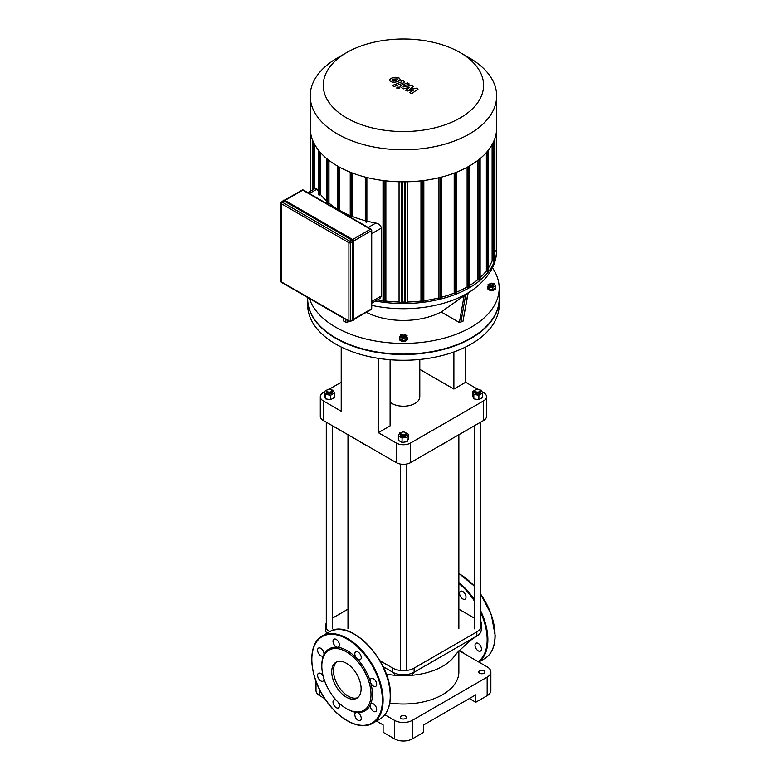 <?xml version="1.0" encoding="UTF-8"?>
<svg xmlns="http://www.w3.org/2000/svg" width="780" height="780" viewBox="0 0 780 780"><rect width="100%" height="100%" fill="white"/><g stroke="black" fill="none" stroke-linecap="round" stroke-linejoin="round"><path stroke-width="1.17" d="M346.408 708.63L347.119 709.039A35.782 20.66 -120 0 0 356.801 712.403A4.534 2.623 -120 0 0 355.768 712.608A4.534 2.623 -120 0 0 355.768 717.844A4.534 2.623 -120 0 0 360.302 720.466A4.534 2.623 -120 0 0 360.701 716.02A4.534 2.623 -120 0 0 356.801 712.403A35.782 20.66 -120 0 0 370.5 704.496A4.534 2.623 -120 0 0 371.68 709.683A4.534 2.623 -120 0 0 375.726 711.555A4.534 2.623 -120 0 0 375.726 706.319A4.534 2.623 -120 0 0 371.192 703.697A4.534 2.623 -120 0 0 370.5 704.496A35.782 20.66 -120 0 0 372.421 694.434A35.782 20.66 -120 0 0 370.5 682.139A4.534 2.623 -120 0 0 375.726 686.361A4.534 2.623 -120 0 0 375.726 681.125A4.534 2.623 -120 0 0 371.192 678.502A4.534 2.623 -120 0 0 370.5 682.139A35.782 20.66 -120 0 0 356.801 658.427A4.534 2.623 -120 0 0 360.302 659.646A4.534 2.623 -120 0 0 360.302 654.4A4.534 2.623 -120 0 0 355.768 651.788A4.534 2.623 -120 0 0 356.801 658.427A35.782 20.66 -120 0 0 337.438 647.244A4.534 2.623 -120 0 0 338.481 647.049A4.534 2.623 -120 0 0 338.481 641.803A4.534 2.623 -120 0 0 333.947 639.191A4.534 2.623 -120 0 0 333.548 643.636A4.534 2.623 -120 0 0 337.438 647.244A35.782 20.66 -120 0 0 323.749 655.151A4.534 2.623 -120 0 0 322.569 649.974A4.534 2.623 -120 0 0 318.523 648.092A4.534 2.623 -120 0 0 318.523 653.338A4.534 2.623 -120 0 0 323.056 655.951A4.534 2.623 -120 0 0 323.749 655.151A35.782 20.66 -120 0 0 321.818 665.223L321.818 666.042A34.768 20.075 -120 0 0 346.408 708.63A34.768 20.075 -120 0 0 370.997 694.434A34.768 20.075 -120 0 0 346.408 651.846A34.768 20.075 -120 0 0 321.818 666.042M336.316 700.294A4.534 2.623 -120 0 0 333.947 700.011A4.534 2.623 -120 0 0 333.947 705.247A4.534 2.623 -120 0 0 338.481 707.87A4.534 2.623 -120 0 0 338.344 702.4M323.183 676.143A4.534 2.623 -120 0 0 318.523 673.286A4.534 2.623 -120 0 0 318.523 678.522A4.534 2.623 -120 0 0 323.056 681.145A4.534 2.623 -120 0 0 323.993 678.951M336.94 661.791A20.787 12.002 -120 0 0 337.798 685.21A20.787 12.002 -120 0 0 357.659 697.661M361.111 688.721A20.787 12.002 -120 0 0 352.034 667.807A20.787 12.002 -120 0 0 336.014 662.24A20.787 12.002 -120 0 0 336.014 686.234A20.787 12.002 -120 0 0 356.801 698.236A20.787 12.002 -120 0 0 361.111 688.721M461.263 651.914A4.534 2.623 60 0 1 461.565 651.924A4.534 2.623 60 0 1 464.324 653.679M461.565 597.938A4.534 2.623 60 0 1 459.586 593.375A4.534 2.623 60 0 1 460.522 591.298A4.534 2.623 60 0 1 465.055 593.921A4.534 2.623 60 0 1 465.055 599.157A4.534 2.623 60 0 1 461.565 597.938M480.558 620.773A4.534 2.623 60 0 1 481.202 625.024M475.254 644.017A4.534 2.623 60 0 1 475.956 643.217A4.534 2.623 60 0 1 478.218 643.442A4.534 2.623 60 0 1 481.182 647.439A4.534 2.623 60 0 1 480.49 651.076A4.534 2.623 60 0 1 476.434 649.194A4.534 2.623 60 0 1 475.254 644.017M284.056 200.947A1.258 0.731 -120 0 0 283.423 200.879L281.463 202.01A1.258 1.258 0 0 0 280.829 203.102A1.258 0.731 0 0 0 281.2 203.619A1.258 0.731 -60 0 1 282.097 202.078L284.056 200.947L351.751 240.035L349.791 241.166L282.097 202.078A1.258 0.731 -120 0 0 281.463 202.01M349.791 321.399A1.258 0.731 -120 0 0 350.425 321.457L352.385 320.327A1.258 0.731 -120 0 0 352.648 319.751L352.648 241.576A1.258 0.731 -120 0 0 351.751 240.035M416.5 88.169L409.578 89.398L413.478 86.424L411.908 85.517L403.065 86.98L403.202 86.307L409.217 83.957L407.423 82.914L401.261 85.332L400.043 86.473L403.309 88.881L409.568 87.34L405.727 90.275L407.131 91.085L413.927 89.856L409.763 92.606L411.616 93.678L418.07 89.076L416.5 88.169M403.065 86.98L403.202 86.307M391.901 80.155L393.578 81.12L396.084 80.545L397.761 79.492L397.312 78.868L393.578 79.102L391.901 80.155L392.369 80.788M397.761 79.492L397.312 78.868M400.423 79.804L399.253 78.107L395.947 77.23L391.774 78.058L389.249 79.833L390.429 81.539L393.724 82.417L397.878 81.588L400.452 79.579M394.027 86.58L403.338 82.953L404.566 81.803L402.675 80.184L400.852 80.886L401.407 81.959L392.223 85.537L394.027 86.58M401.544 81.286L401.407 81.959M399.077 87.145L396.893 87.145L396.893 88.413L399.077 88.413L399.077 87.145L399.077 88.413M396.893 87.145L396.893 88.413M499.171 299.023A95.745 55.282 180 0 1 499.171 299.227A95.745 55.282 180 0 1 471.12 338.315A95.745 55.282 180 0 1 366.785 350.298A95.745 55.282 180 0 1 307.681 299.227A95.745 55.282 180 0 1 307.681 299.023M499.171 299.227L499.171 304.99A95.745 55.282 180 0 1 471.12 344.077A95.745 55.282 180 0 1 366.785 356.06A95.745 55.282 180 0 1 307.681 304.99L307.681 299.227M307.885 192.679L315.939 188.038L317.021 189.111A90.704 52.367 -0 0 0 318.26 191.207M365.488 221.715L366.376 222.232L367.887 221.354A90.704 52.367 -0 0 0 375.814 223.06C379.002 223.753 380.854 225.43 381.361 228.082L381.332 296.39L379.85 298.545L371.719 303.244M350.805 217.464L352.657 216.577A90.704 52.367 -0 0 0 365.303 220.691M339.202 210.766L339.729 210.464A90.704 52.367 -0 0 0 350.23 215.592M327.288 203.882L328.975 203.093A90.704 52.367 -0 0 0 337.409 209.089M326.898 203.258L326.713 158.574M318.445 194.561L319.342 195.078L320.502 194.405A90.704 52.367 -0 0 0 326.713 201.123M367.887 221.354L367.887 177.743M352.657 216.577L352.657 173.131M339.729 210.464L339.729 167.291M314.73 188.731L314.73 144.573M328.975 203.093L328.975 160.378M320.502 194.405L320.502 152.588M337.496 57.895L346.749 52.552A80.145 46.273 180 0 1 460.093 52.552A80.145 46.273 180 0 1 460.093 117.994A80.145 46.273 180 0 1 346.749 117.994A80.145 46.273 180 0 1 346.749 52.552L337.506 57.895A93.23 53.82 0 0 0 337.496 57.895A93.23 53.82 0 0 0 310.196 95.95A93.23 53.82 0 0 0 403.426 149.78A93.23 53.82 0 0 0 496.645 95.95A93.23 53.82 0 0 0 469.345 57.895L460.093 52.552M496.645 95.95L496.645 127.978A93.23 53.82 180 0 1 403.426 181.808A93.23 53.82 180 0 1 310.196 127.978L310.196 95.95M492.112 144.573L492.112 260.686A90.704 52.367 180 0 1 488.582 267.735M486.34 152.588L486.34 270.933A90.704 52.367 180 0 1 480.129 277.651M477.867 160.378L477.867 279.62A90.704 52.367 180 0 1 469.443 285.616M467.113 167.291L467.113 286.991A90.704 52.367 180 0 1 456.612 292.12M454.184 173.131L454.184 293.104A90.704 52.367 180 0 1 441.548 297.219M438.955 177.743L438.955 297.892A90.704 52.367 180 0 1 423.832 300.729M420.966 180.843L420.966 301.08A90.704 52.367 180 0 1 407.784 302.016L407.784 181.75M404.41 302.065A90.704 52.367 180 0 1 402.441 302.065M399.058 181.75L399.058 302.016A90.704 52.367 180 0 1 385.876 301.08L385.876 180.843M383.019 300.729A90.704 52.367 180 0 1 377.52 299.89M407.784 302.016L405.483 303.342L404.596 302.825M385.876 301.08L384.091 302.113L383.194 301.597M469.258 287.196L468.361 287.713L467.113 286.991M456.427 293.368L455.54 293.885L454.184 293.104M441.363 298.252L440.466 298.76L438.955 297.892M423.647 301.597L422.75 302.113L420.966 301.08M375.511 301.06A93.23 53.82 0 0 0 496.645 249.707A93.23 53.82 0 0 0 496.509 246.753M496.324 250.38L494.383 252.018M494.198 260.861L493.311 261.378L492.112 260.686M488.397 271.089L487.51 271.606L486.34 270.933M479.944 279.796L479.056 280.303L477.867 279.62M402.256 302.825L401.359 303.342L399.058 302.016M492.677 284.69A1.511 0.877 180 0 1 490.542 284.69A1.511 0.877 180 0 1 490.542 283.452A1.511 0.877 180 0 1 492.677 283.452A1.511 0.877 180 0 1 492.677 284.69M490.386 283.549A2.018 1.16 0 0 0 490.181 283.657A2.018 1.16 0 0 0 489.596 284.476A2.018 1.16 0 0 0 490.834 285.558A2.018 1.16 0 0 0 493.038 285.305A2.018 1.16 0 0 0 493.623 284.476A2.018 1.16 0 0 0 493.038 283.657A2.018 1.16 0 0 0 492.833 283.549L494.286 283.754L495.261 285.87L492.59 287.41L488.933 286.845L487.958 284.739L491.049 283.257M493.623 284.476L493.623 285.305A2.018 1.16 180 0 1 493.038 286.123A2.018 1.16 180 0 1 490.834 286.377A2.018 1.16 180 0 1 489.596 285.305L489.596 284.476M495.261 285.87L495.261 288.044L492.59 289.594L488.933 289.029L488.933 286.845M492.59 289.594L492.59 287.41M488.933 289.029L487.958 284.739M495.261 286.504A4.027 2.33 180 0 1 495.641 287.479A4.027 2.33 180 0 1 494.462 289.127A4.027 2.33 180 0 1 490.064 289.633A4.027 2.33 180 0 1 487.578 287.479A4.027 2.33 180 0 1 487.958 286.504M495.602 287.81A4.027 2.33 180 0 1 495.641 288.142A4.027 2.33 180 0 1 494.462 289.79A4.027 2.33 180 0 1 490.064 290.296A4.027 2.33 180 0 1 487.578 288.142A4.027 2.33 180 0 1 487.617 287.81M402.353 335.595A1.511 0.877 180 0 1 402.353 334.366A1.511 0.877 180 0 1 404.488 334.366A1.511 0.877 180 0 1 404.488 335.595A1.511 0.877 180 0 1 402.353 335.595M402.197 334.464A2.018 1.16 0 0 0 401.993 334.571A2.018 1.16 0 0 0 401.407 335.39A2.018 1.16 0 0 0 401.993 336.219A2.018 1.16 0 0 0 404.196 336.473A2.018 1.16 0 0 0 405.434 335.39A2.018 1.16 0 0 0 404.849 334.571A2.018 1.16 0 0 0 404.644 334.464M405.434 335.39L405.434 336.219A2.018 1.16 180 0 1 404.196 337.291A2.018 1.16 180 0 1 401.993 337.038A2.018 1.16 180 0 1 401.407 336.219L401.407 335.39M403.981 334.171L407.072 335.654L406.097 339.944L402.441 340.509L399.769 338.959L400.744 334.669L402.217 334.444M407.072 335.654L406.097 337.76L402.441 338.325L399.769 336.784M406.097 339.944L406.097 337.76M402.441 340.509L402.441 338.325M407.072 337.418A4.027 2.33 180 0 1 407.452 338.393A4.027 2.33 180 0 1 404.966 340.548A4.027 2.33 180 0 1 400.569 340.041A4.027 2.33 180 0 1 399.389 338.393A4.027 2.33 180 0 1 399.769 337.418M407.413 338.725A4.027 2.33 180 0 1 407.452 339.056A4.027 2.33 180 0 1 404.966 341.211A4.027 2.33 180 0 1 400.569 340.704A4.027 2.33 180 0 1 399.389 339.056A4.027 2.33 180 0 1 399.428 338.725M468.185 292.861L462.969 321.282L459.391 322.51L441.148 311.981L467.737 293.212M492.424 267.764A95.745 55.282 180 0 1 499.171 288.142A95.745 55.282 180 0 1 412.415 343.171A95.745 55.282 180 0 1 309.368 298.486M441.148 311.981A55.936 32.292 180 0 1 366.298 312.293M349.226 321.497L346.018 322.52L343.59 320.931L343.064 317.938M499.171 288.142L499.171 298.818A95.745 55.282 180 0 1 403.426 354.101A95.745 55.282 180 0 1 307.681 298.818L307.681 297.511M419.796 359.453L419.796 396.747A16.38 9.457 180 0 1 414.999 403.435A16.38 9.457 180 0 1 390.098 402.246M477.662 389.2L465.64 382.258L465.64 347.012M481.942 391.677L483.6 392.632A10.082 5.821 180 0 1 486.544 396.747A10.082 5.821 180 0 1 483.6 400.861L410.553 443.03A10.082 5.821 180 0 1 396.298 443.03L378.339 432.666L378.339 358.342M465.64 382.258L453.882 389.054L453.882 351.975M390.098 359.726L390.098 425.88L378.339 432.666M396.298 443.03L396.298 462.618L323.252 420.449L323.252 400.861L341.211 411.226L341.211 347.012M483.6 400.861L483.6 420.449A10.082 5.821 0 0 0 486.544 416.335L486.544 396.747M453.882 389.054L419.796 369.379M323.252 400.861A10.082 5.821 180 0 1 320.297 396.747A10.082 5.821 180 0 1 323.252 392.632L324.246 392.057M329.189 389.2L341.211 382.258M320.297 396.747L320.297 416.335A10.082 5.821 0 0 0 323.252 420.449M396.298 462.618A10.082 5.821 0 0 0 410.553 462.618L410.553 443.03M483.6 420.449L410.553 462.618M376.486 721.061L383.107 724.883L383.107 732.283L394.514 738.875A12.597 7.273 -0 0 0 412.327 738.875L423.735 732.283L423.735 724.883L475.761 694.843L475.761 702.254L469.345 698.548M412.327 738.875L412.327 720.35A12.597 7.273 180 0 1 394.514 720.35L394.514 738.875M384.842 714.773L394.514 720.35M315.998 681.31L315.998 690.524A12.597 7.273 -0 0 0 319.683 695.672L324.773 698.607M412.327 720.35L487.159 677.147L487.159 695.672A12.597 7.273 -0 0 0 490.854 690.524L490.854 672.009A12.597 7.273 180 0 1 487.159 677.147M459.04 650.627L487.159 666.861A12.597 7.273 180 0 1 490.854 672.009M479.68 673.247A3.022 1.745 180 0 1 478.793 672.009A3.022 1.745 180 0 1 481.816 670.264A3.022 1.745 180 0 1 484.838 672.009A3.022 1.745 180 0 1 482.976 673.618A3.022 1.745 180 0 1 479.68 673.247M401.281 718.507A3.022 1.745 180 0 1 400.403 717.268A3.022 1.745 180 0 1 403.426 715.523A3.022 1.745 180 0 1 406.448 717.268A3.022 1.745 180 0 1 404.576 718.877A3.022 1.745 180 0 1 401.281 718.507M475.761 702.254L487.159 695.672M389.785 703.033A55.429 32 0 0 0 442.621 694.639A55.429 32 0 0 0 458.854 672.009L458.854 650.832M383.029 666.608L392.73 672.214A15.122 8.726 0 0 0 414.112 672.214L476.824 636.002A15.122 8.726 0 0 0 477.389 635.661A15.122 8.726 0 0 0 481.25 629.831L481.25 625.716A15.122 8.726 0 0 0 480.558 623.113M379.889 660.679L392.73 668.099A15.122 8.726 0 0 0 414.112 668.099L476.824 631.888L476.824 636.002L469.765 640.877L457.548 652.314L454.301 656.36A55.429 32 180 0 1 442.621 666.295A55.429 32 180 0 1 411.411 675.334A55.429 32 180 0 1 395.431 675.334A55.429 32 180 0 1 386.188 674.076M326.284 623.113A15.122 8.726 0 0 0 325.591 625.716L325.591 629.831A15.122 8.726 0 0 0 326.859 633.341M476.824 631.888A15.122 8.726 0 0 0 481.25 625.716M474.513 618.218L458.854 609.17M347.987 609.17L332.329 618.218M325.591 625.716A15.122 8.726 0 0 0 329.696 631.702M366.444 445.38A57.954 33.462 180 0 1 362.447 443.284L363.158 443.693A56.94 32.877 -0 0 0 367.117 445.77M439.725 445.77A56.94 32.877 -0 0 0 443.683 443.693L444.405 443.284A57.954 33.462 180 0 1 440.407 445.38M448.042 440.973A57.954 33.462 180 0 1 444.405 443.284M362.447 443.284A57.954 33.462 180 0 1 358.81 440.973M327.366 389.727A3.022 1.745 -0 0 0 327.171 389.834A3.022 1.745 -0 0 0 326.284 391.063A3.022 1.745 -0 0 0 329.306 392.818A3.022 1.745 -0 0 0 332.329 391.063A3.022 1.745 -0 0 0 331.441 389.834L331.09 389.63A2.515 1.453 180 0 1 331.09 391.687A2.515 1.453 180 0 1 327.522 391.687A2.515 1.453 180 0 1 327.522 389.63A2.515 1.453 180 0 1 331.09 389.63L331.441 389.834A3.022 1.745 -0 0 0 331.247 389.727M332.329 391.063L332.329 392.301A3.022 1.745 180 0 1 329.306 394.046A3.022 1.745 180 0 1 326.284 392.301L326.284 391.063M331.627 389.951L333.011 390.166L334.366 393.081L334.366 397.527L330.661 399.662L325.601 398.882L324.246 395.967L324.246 391.521L327.522 389.63M327.532 389.62L328.048 389.395M334.366 393.081L330.661 395.226L325.601 394.436L324.246 391.521M330.661 399.662L330.661 395.226M325.601 398.882L325.601 394.436M475.761 391.687A2.515 1.453 180 0 1 475.761 389.63A2.515 1.453 180 0 1 479.32 389.63A2.515 1.453 180 0 1 479.32 391.687A2.515 1.453 180 0 1 475.761 391.687M475.595 389.727A3.022 1.745 -0 0 0 475.4 389.834A3.022 1.745 -0 0 0 474.513 391.063A3.022 1.745 -0 0 0 475.4 392.301A3.022 1.745 -0 0 0 478.696 392.681A3.022 1.745 -0 0 0 480.558 391.063A3.022 1.745 -0 0 0 479.68 389.834A3.022 1.745 -0 0 0 479.485 389.727M480.558 391.063L480.558 392.301A3.022 1.745 180 0 1 478.696 393.91A3.022 1.745 180 0 1 475.4 393.539A3.022 1.745 180 0 1 474.513 392.301L474.513 391.063M479.866 389.951L481.24 390.166L482.596 393.081L482.596 397.527L478.891 399.662L473.831 398.882L472.475 395.967L472.475 391.521L476.278 389.395M478.891 399.662L478.891 395.226L473.831 394.436L472.475 391.521M473.831 398.882L473.831 394.436M482.596 393.081L478.891 395.226M401.476 432.52A3.022 1.745 -0 0 0 401.281 432.627L401.642 432.422A2.515 1.453 180 0 1 405.2 432.422A2.515 1.453 180 0 1 405.2 434.479A2.515 1.453 180 0 1 401.642 434.479A2.515 1.453 180 0 1 401.642 432.422L401.281 432.627A3.022 1.745 -0 0 0 400.403 433.856A3.022 1.745 -0 0 0 403.426 435.601A3.022 1.745 -0 0 0 406.448 433.856A3.022 1.745 -0 0 0 405.561 432.627A3.022 1.745 -0 0 0 405.366 432.52M406.448 433.856L406.448 435.094A3.022 1.745 180 0 1 403.426 436.839A3.022 1.745 180 0 1 400.403 435.094L400.403 433.856M404.683 432.188L408.476 434.314L408.476 438.75L407.121 441.675L402.07 442.455L398.365 440.32L398.365 435.874L399.721 432.959L401.095 432.744M408.476 434.314L407.121 437.229L402.07 438.009L398.365 435.874M407.121 441.675L407.121 437.229M402.07 442.455L402.07 438.009M382.395 700.196A49.891 28.801 -120 0 0 329.482 634.364A49.891 28.801 -120 0 0 329.482 704.915A49.891 28.801 -120 0 0 382.395 700.196M383.107 700.196A50.388 29.094 -120 0 0 361.111 649.477A50.388 29.094 -120 0 0 322.286 635.983C307.291 643.744 308.636 674.71 324.558 698.275C338.003 719.472 360.077 731.123 372.674 723.265A50.388 29.094 -120 0 0 383.107 700.196M329.413 631.868C350.21 617.35 391.969 661.645 390.39 695.877C390.263 707.119 386.734 714.88 379.802 719.15A50.388 29.094 -120 0 0 390.234 696.082A50.388 29.094 -120 0 0 368.238 645.362A50.388 29.094 -120 0 0 329.413 631.868L322.286 635.983M390.234 695.663A49.891 28.801 -120 0 0 354.783 634.462M494.998 635.183A49.891 28.801 -120 0 0 480.558 593.98M474.513 586.375A49.891 28.801 -120 0 0 459.547 573.983M480.558 593.824L491.293 614.552L495.144 635.388C495.017 646.639 491.488 654.391 484.565 658.661A50.388 29.094 -120 0 0 494.998 635.593A50.388 29.094 -120 0 0 480.558 594.184M474.513 586.531A50.388 29.094 -120 0 0 458.854 573.583M478.696 661.976A50.388 29.094 -120 0 0 487.87 639.707A50.388 29.094 -120 0 0 480.558 610.525M474.513 599.888A50.388 29.094 -120 0 0 458.854 582.524M478.179 661.684A49.891 28.801 -120 0 0 487.159 639.707A49.891 28.801 -120 0 0 480.558 612.183M474.513 601.166A49.891 28.801 -120 0 0 458.854 583.44M284.768 200.333L352.462 239.421A1.511 0.877 -120 0 1 353.535 241.264L353.535 319.449M351.946 320.58A1.765 1.014 -120 0 0 352.814 320.668L353.613 319.546L353.613 241.371L352.287 239.314A1.765 1.014 60 0 1 353.535 241.478L353.184 241.683A1.765 1.014 -120 0 0 351.936 239.518L284.232 200.431A1.765 1.014 -120 0 0 283.345 200.343A1.765 1.014 -120 0 0 282.984 201.133A1.511 0.877 60 0 1 284.056 200.743L284.583 200.226L352.287 239.314L351.751 239.83A1.511 0.877 60 0 1 352.823 241.683L353.535 319.654A1.765 1.014 60 0 1 353.174 320.453A1.765 1.014 60 0 1 352.969 320.531M284.71 200.216L284.583 200.226A1.765 1.014 60 0 0 283.706 200.138L284.71 200.216M283.54 200.275A1.765 1.014 60 0 1 283.706 200.138L282.906 201.25M351.809 320.59L352.814 320.668A1.765 1.014 -120 0 0 353.184 319.858L352.823 319.858A1.511 0.877 60 0 1 351.965 320.57M284.056 200.743L351.751 239.83M352.823 241.683L352.823 319.858M353.584 241.04L371.348 230.773L371.348 308.948L353.613 319.195M352.648 319.751L350.688 320.882L350.688 242.707L352.648 241.576M371.095 309.533A1.258 1.258 0 0 0 371.719 308.441A1.258 0.731 180 0 1 371.348 308.948A1.258 0.731 60 0 1 371.095 309.533L353.603 319.625M350.425 321.457A1.258 0.731 -120 0 0 350.688 320.882A1.258 0.731 180 0 1 348.904 320.882A1.258 0.731 120 0 0 349.167 321.457A1.258 1.258 0 0 0 350.425 321.457M285.012 200.392L302.757 190.144L370.461 229.232A1.258 0.731 60 0 1 371.348 230.773A1.258 0.731 0 0 0 371.719 230.266A1.258 1.258 0 0 0 371.095 229.174A1.258 0.731 120 0 0 370.461 229.232L352.687 239.499M350.688 242.707A1.258 0.731 -120 0 0 349.791 241.166A1.258 0.731 120 0 0 348.904 242.707A1.258 0.731 0 0 0 350.688 242.707M302.133 190.086A1.258 0.731 60 0 1 302.757 190.144A1.258 0.731 -60 0 1 303.391 190.086A1.258 1.258 0 0 0 302.133 190.086L284.642 200.177M371.348 229.749A1.258 0.731 120 0 0 371.095 229.174L303.391 190.086M281.2 202.595A1.258 0.731 0 0 0 280.829 203.102L280.829 281.278A1.258 1.258 0 0 0 281.463 282.37A1.258 0.731 -60 0 1 281.2 281.794A1.258 0.731 180 0 1 280.829 281.278M348.904 320.882L281.2 281.794L281.2 203.619L348.904 242.707L348.904 320.882M309.368 193.528L317.021 189.111M371.719 233.649L381.361 228.082M375.814 223.06L368.16 227.477M381.361 295.971L371.719 301.538M366.376 177.372L366.376 222.232M351.302 172.614L351.302 217.357M338.481 210.346L338.481 166.598M327.785 203.775L327.785 159.451M319.342 195.078L319.342 151.232M310.518 132.473L310.518 191.159M405.483 181.789L405.483 303.342M384.091 180.638L384.091 302.113M468.361 287.713L468.361 166.598M455.54 172.614L455.54 293.885M440.466 177.372L440.466 298.76M422.75 180.638L422.75 302.113M401.359 181.789L401.359 303.342M313.54 189.423L313.54 142.262M496.324 132.473L496.324 250.897M493.311 261.378L493.311 142.262M487.51 271.606L487.51 151.232M479.056 280.303L479.056 159.451M467.932 292.978L462.969 321.282M464.178 295.269L459.391 322.51M460.824 322.52L465.796 294.216M347.451 322.51L347.061 320.248M345.452 319.322L346.018 322.52M343.882 321.282L343.317 318.084M371.719 305.38A89.944 51.928 0 0 0 473.558 289.292L468.127 293.202M319.683 695.672L319.683 689.793M411.411 675.334L414.112 672.214L414.112 668.099M395.431 675.334L392.73 672.214L392.73 668.099M379.802 719.15L372.674 723.265M458.854 573.417L474.513 586.228M484.565 658.661L478.754 662.015M349.167 321.457L281.463 282.37M371.719 230.266L371.719 308.441M365.303 177.099L365.303 221.978M350.23 172.185L350.23 217.094M337.409 209.722L337.409 165.984M318.26 194.815L318.26 149.887M404.41 181.808L404.41 303.079M383.019 180.502L383.019 301.86M310.333 130.933L310.333 191.266M496.509 250.633L496.509 130.933M312.458 190.037L312.458 139.776M488.582 149.887L488.582 271.352M480.129 158.574L480.129 280.049M494.383 139.776L494.383 261.125M441.548 298.506L441.548 177.099M402.441 303.079L402.441 181.808M456.612 293.631L456.612 172.185M423.832 301.86L423.832 180.502M469.443 287.45L469.443 165.984M495.641 288.142L495.641 287.479M487.578 288.142L487.578 287.479M407.452 339.056L407.452 338.393M399.389 339.056L399.389 338.393M496.645 249.707C496.753 264.293 489.06 277.485 473.558 289.292M474.25 637.708L477.389 635.661M347.987 434.733L347.987 628.807M458.854 434.733L458.854 628.807M326.284 422.194L326.284 628.329M332.329 425.685L332.329 628.807M474.513 425.685L474.513 628.807M480.558 422.194L480.558 628.329M400.403 464.051L400.403 670.478M406.448 464.051L406.448 670.478"/></g></svg>
